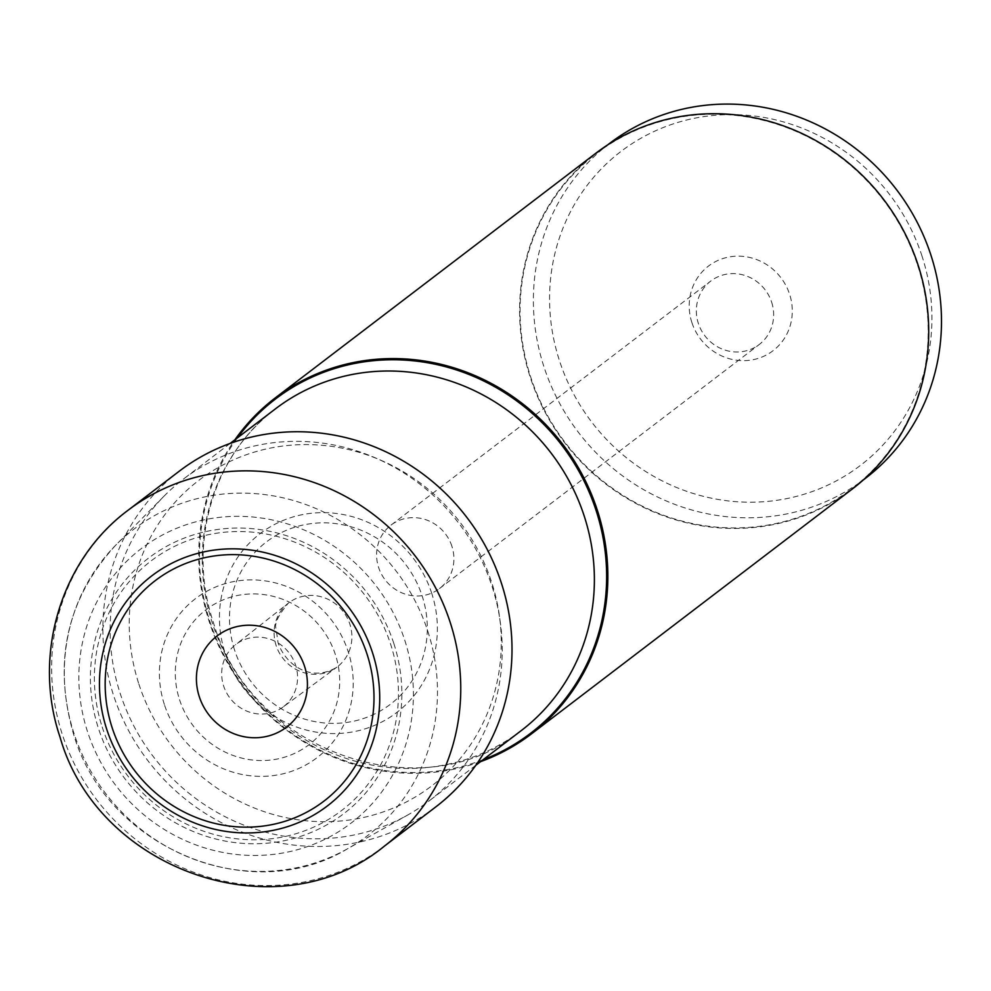 <?xml version="1.0" encoding="UTF-8"?>
<svg xmlns="http://www.w3.org/2000/svg" width="991" height="991" viewBox="0 0 991 991"><rect width="100%" height="100%" fill="white"/><g stroke="black" fill="none" stroke-linecap="round" stroke-linejoin="round"><path stroke-width="0.74" stroke-dasharray="4.96 3.72" d="M179.272 471.183A211.244 200.566 -127.4 0 0 113.432 694.976A211.244 200.566 -127.4 0 0 435.606 807.046M138.839 683.951A192.093 182.381 -127.4 0 0 374.251 814.751A192.093 182.381 -127.4 0 0 491.66 582.349A192.093 182.381 52.6 0 0 256.248 451.549A192.093 182.381 52.6 0 0 138.839 683.951M431.742 593.349A112.528 106.842 -127.4 0 0 293.832 516.72A112.528 106.842 -127.4 0 0 225.056 652.871A112.528 106.842 -127.4 0 0 362.966 729.5A112.528 106.842 -127.4 0 0 431.742 593.349M282.992 707.066A39.194 37.212 -127.4 0 1 223.632 685.97A39.194 37.212 52.6 0 1 235.437 644.769A39.194 37.212 52.6 0 1 295.615 665.234A39.194 37.212 -127.4 0 1 282.992 707.066L336.952 667.104A40.173 38.141 52.6 0 1 276.117 645.488A40.173 38.141 52.6 0 1 288.22 603.246A40.173 38.141 52.6 0 1 349.897 624.243A40.173 38.141 52.6 0 1 336.952 667.104C311.385 682.898 285.643 665.159 278.075 642.775L276.018 628.678C274.259 623.649 278.322 615.176 288.22 603.246L235.437 644.769M492.093 586.536A202.449 192.217 52.6 0 1 428.992 801.013A202.449 192.217 52.6 0 1 407.512 815.135A202.449 192.217 52.6 0 1 120.245 693.613A202.449 192.217 52.6 0 1 164.048 496.144A202.449 192.217 52.6 0 1 183.335 479.149A202.449 192.217 52.6 0 1 492.093 586.536M480.585 761.633A211.244 200.566 52.6 0 1 209.287 621.828A211.244 200.566 52.6 0 1 234.929 439.769M595.975 153.147A211.244 200.566 -127.4 0 0 530.148 376.939A211.244 200.566 -127.4 0 0 852.31 489.009M917.666 265.353A210.736 200.071 52.6 0 1 851.987 488.588A210.736 200.071 52.6 0 1 530.619 376.803A210.736 200.071 52.6 0 1 596.285 153.555A210.736 200.071 52.6 0 1 917.666 265.353M609.576 143.422A210.736 200.071 -127.4 0 0 543.91 366.67A210.736 200.071 -127.4 0 0 865.279 478.455M922.051 256.198A197.42 187.435 -127.4 0 0 680.099 121.757A197.42 187.435 -127.4 0 0 559.444 360.613A197.42 187.435 -127.4 0 0 801.397 495.042A197.42 187.435 -127.4 0 0 922.051 256.198M691.867 322.484A53.229 50.541 52.6 0 1 724.396 258.081A53.229 50.541 52.6 0 1 789.629 294.327A53.229 50.541 52.6 0 1 757.099 358.73A53.229 50.541 52.6 0 1 691.867 322.484M771.655 302.23A39.925 37.906 52.6 0 1 759.217 344.521A39.925 37.906 52.6 0 1 698.333 323.351A39.925 37.906 52.6 0 1 710.77 281.06A39.925 37.906 52.6 0 1 771.655 302.23M451.908 546.276A39.925 37.906 -127.4 0 0 391.024 525.094A39.925 37.906 -127.4 0 0 378.587 567.385A39.925 37.906 -127.4 0 0 439.459 588.567A39.925 37.906 -127.4 0 0 451.908 546.276M384.359 846.153A211.244 200.566 52.6 0 1 62.198 734.083A211.244 200.566 52.6 0 1 128.025 510.291M234.607 650.121A102.135 96.969 52.6 0 1 297.027 526.543A102.135 96.969 52.6 0 1 422.203 596.099A102.135 96.969 52.6 0 1 359.783 719.664A102.135 96.969 52.6 0 1 234.607 650.121M102.16 726.948A156.999 149.059 -127.4 0 0 102.246 727.196A156.999 149.059 -127.4 0 0 294.538 834.137A156.999 149.059 -127.4 0 0 390.689 644.398A156.999 149.059 -127.4 0 0 390.603 644.162A156.999 149.059 -127.4 0 0 198.311 537.209A156.999 149.059 -127.4 0 0 102.16 726.948M164.357 704.452A100.079 95.012 52.6 0 1 225.638 583.501A100.079 95.012 52.6 0 1 348.2 651.669A100.079 95.012 52.6 0 1 348.25 651.818A100.079 95.012 52.6 0 1 286.969 772.769A100.079 95.012 52.6 0 1 164.395 704.601A100.079 95.012 52.6 0 1 164.357 704.452M393.799 643.382A160.802 152.664 -127.4 0 0 196.738 533.889A160.802 152.664 -127.4 0 0 98.456 728.422A160.802 152.664 -127.4 0 0 295.516 837.928A160.802 152.664 -127.4 0 0 393.799 643.382M404.762 640.223A172.744 164.011 52.6 0 1 299.195 849.213A172.744 164.011 52.6 0 1 87.493 731.581A172.744 164.011 52.6 0 1 193.072 522.591A172.744 164.011 52.6 0 1 404.762 640.223M427.778 631.131A192.688 182.939 52.6 0 1 427.839 631.317A192.688 182.939 52.6 0 1 347.345 848.878A192.688 182.939 52.6 0 1 74.003 733.402A192.688 182.939 52.6 0 1 73.941 733.229A192.688 182.939 52.6 0 1 115.637 545.273A192.688 182.939 52.6 0 1 427.778 631.131M275.51 408.8A202.449 192.217 -127.4 0 0 212.359 623.079A202.449 192.217 -127.4 0 0 212.421 623.277A202.449 192.217 -127.4 0 0 521.167 730.664C423.653 812.323 250.265 752.404 213.288 622.088C186.828 543.948 213.238 454.894 275.51 408.8M483.063 759.75A210.253 199.612 52.6 0 1 209.956 621.753A210.253 199.612 52.6 0 1 209.894 621.543A210.253 199.612 52.6 0 1 237.394 437.886M179.544 699.683A84.879 80.593 -127.4 0 0 283.5 757.496A84.879 80.593 -127.4 0 0 335.491 654.915A84.879 80.593 52.6 0 0 335.441 654.778A84.879 80.593 52.6 0 0 231.485 596.966A84.879 80.593 52.6 0 0 179.495 699.547A84.879 80.593 -127.4 0 0 179.544 699.683M164.048 496.144L115.637 545.273C66.781 598.886 52.734 661.777 73.495 733.947C106.136 847.082 249.943 908.004 347.345 848.878L407.512 815.135M230.135 443.435L183.335 479.149M475.791 765.3L428.992 801.013M607.458 145.033L596.285 153.555M863.161 480.065L851.987 488.588M391.024 525.094L710.77 281.06M439.459 588.567L759.217 344.521"/><path stroke-width="1.49" d="M112.107 727.605A138.814 131.791 -127.4 0 0 282.224 822.121A138.814 131.791 -127.4 0 0 367.054 654.184A138.814 131.791 -127.4 0 0 196.949 559.667A138.814 131.791 -127.4 0 0 112.107 727.605M384.359 846.153L435.606 807.046A211.244 200.566 -127.4 0 0 501.434 583.241A211.244 200.566 -127.4 0 0 179.272 471.183L128.025 510.291A211.244 200.566 52.6 0 1 450.187 622.36A211.244 200.566 52.6 0 1 384.359 846.153C278.149 933.671 97.861 871.275 60.017 737.056C32.344 655.856 60.352 560.46 128.025 510.291M199.278 696.636A57.317 54.418 -127.4 0 0 269.527 735.669A57.317 54.418 -127.4 0 0 304.559 666.324A57.317 54.418 52.6 0 0 234.31 627.291A57.317 54.418 52.6 0 0 199.278 696.636M234.929 439.769A211.244 200.566 52.6 0 1 275.126 398.023A211.244 200.566 52.6 0 1 597.288 510.092A211.244 200.566 52.6 0 1 531.449 733.885A211.244 200.566 52.6 0 1 480.585 761.633M531.449 733.885L852.31 489.009A211.244 200.566 -127.4 0 0 918.137 265.216A211.244 200.566 -127.4 0 0 595.975 153.147L275.126 398.023M863.161 480.065L865.279 478.455A210.736 200.071 -127.4 0 0 930.945 255.207A210.736 200.071 -127.4 0 0 609.576 143.422L607.458 145.033M106.694 729.165A144.711 137.39 52.6 0 1 195.128 554.08A144.711 137.39 52.6 0 1 372.48 652.623A144.711 137.39 52.6 0 1 284.033 827.708A144.711 137.39 52.6 0 1 106.694 729.165M475.791 765.3L521.167 730.664A202.449 192.217 -127.4 0 0 584.318 516.385A202.449 192.217 -127.4 0 0 584.256 516.187A202.449 192.217 -127.4 0 0 275.51 408.8L230.135 443.435M237.394 437.886A210.253 199.612 52.6 0 1 433.24 363.821A210.253 199.612 52.6 0 1 596.111 510.551A210.253 199.612 52.6 0 1 596.186 510.749A210.253 199.612 52.6 0 1 483.063 759.75"/></g></svg>
